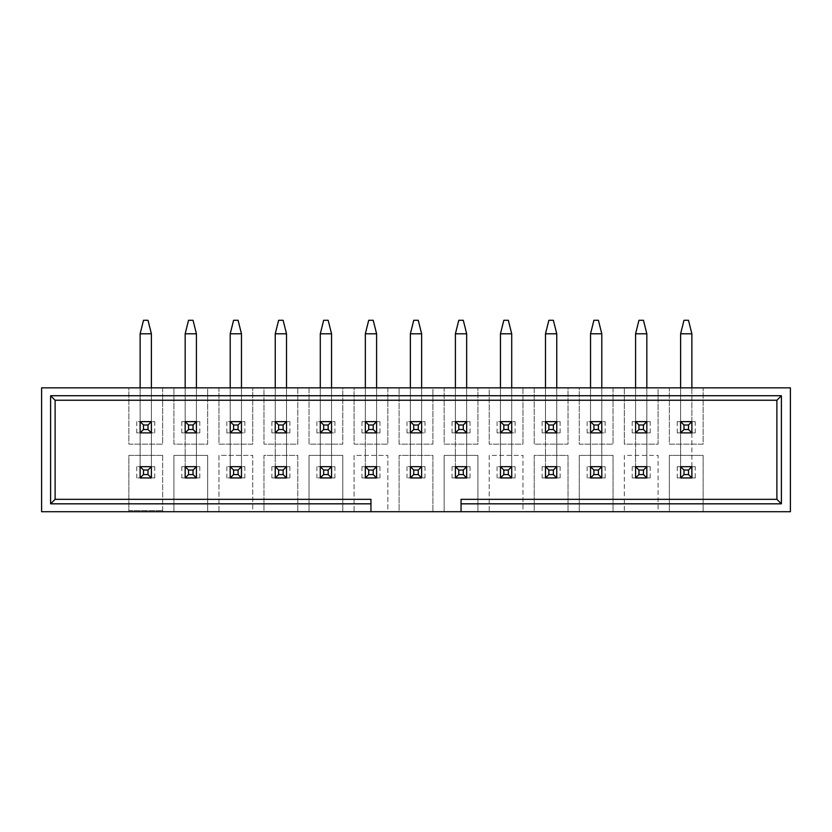 <?xml version="1.0" encoding="UTF-8"?>
<svg xmlns="http://www.w3.org/2000/svg" width="832" height="832" viewBox="0 0 832 832"><rect width="100%" height="100%" fill="white"/><g stroke="black" fill="none" stroke-linecap="round" stroke-linejoin="round"><path stroke-width="0.62" stroke-dasharray="4.16 3.12" d="M790.4 511.711L703.134 511.711L703.134 455.406L669.354 455.406L669.354 511.711L658.091 511.711L658.091 455.406L624.312 455.406L624.312 511.711L613.049 511.711L613.049 455.406L579.27 455.406L579.27 511.711L568.017 511.711L568.017 455.406L534.227 455.406L534.227 511.711L522.974 511.711L522.974 455.406L489.195 455.406L489.195 511.711L477.932 511.711L477.932 455.406L444.153 455.406L444.153 511.711L432.89 511.711L432.89 455.406L399.11 455.406L399.11 511.711L387.847 511.711L387.847 455.406L354.068 455.406L354.068 511.711L342.805 511.711L342.805 455.406L309.026 455.406L309.026 511.711L297.773 511.711L297.773 455.406L263.983 455.406L263.983 511.711L252.73 511.711L252.73 455.406L218.951 455.406L218.951 511.711L207.688 511.711L207.688 455.406L173.909 455.406L173.909 511.711L41.6 511.711L41.6 387.847L128.866 387.847L128.866 444.153L162.646 444.153L162.646 387.847L128.866 387.847L128.866 444.153L162.646 444.153L162.646 387.847L173.909 387.847L173.909 444.153L207.688 444.153L207.688 387.847L173.909 387.847L173.909 444.153L207.688 444.153L207.688 387.847L218.951 387.847L218.951 444.153L252.73 444.153L252.73 387.847L218.951 387.847L218.951 444.153L252.73 444.153L252.73 387.847L263.983 387.847L263.983 444.153L297.773 444.153L297.773 387.847L263.983 387.847L263.983 444.153L297.773 444.153L297.773 387.847L309.026 387.847L309.026 444.153L342.805 444.153L342.805 387.847L309.026 387.847L309.026 444.153L342.805 444.153L342.805 387.847L354.068 387.847L354.068 444.153L387.847 444.153L387.847 387.847L354.068 387.847L354.068 444.153L387.847 444.153L387.847 387.847L399.11 387.847L399.11 444.153L432.89 444.153L432.89 387.847L399.11 387.847L399.11 444.153L432.89 444.153L432.89 387.847L444.153 387.847L444.153 444.153L477.932 444.153L477.932 387.847L444.153 387.847L444.153 444.153L477.932 444.153L477.932 387.847L489.195 387.847L489.195 444.153L522.974 444.153L522.974 387.847L489.195 387.847L489.195 444.153L522.974 444.153L522.974 387.847L534.227 387.847L534.227 444.153L568.017 444.153L568.017 387.847L534.227 387.847L534.227 444.153L568.017 444.153L568.017 387.847L579.27 387.847L579.27 444.153L613.049 444.153L613.049 387.847L579.27 387.847L579.27 444.153L613.049 444.153L613.049 387.847L624.312 387.847L624.312 444.153L658.091 444.153L658.091 387.847L624.312 387.847L624.312 444.153L658.091 444.153L658.091 387.847L669.354 387.847L669.354 444.153L703.134 444.153L703.134 387.847L669.354 387.847L669.354 444.153L703.134 444.153L703.134 387.847L790.4 387.847L790.4 511.711M162.646 455.406L162.646 511.711L128.866 511.711L162.646 511.711L162.646 455.406L128.866 455.406L128.866 511.711L128.866 455.406L162.646 455.406M173.909 511.711L207.688 511.711L207.688 455.406L173.909 455.406L173.909 511.711M218.951 511.711L252.73 511.711L252.73 455.406L218.951 455.406L218.951 511.711M263.983 511.711L297.773 511.711L297.773 455.406L263.983 455.406L263.983 511.711M309.026 511.711L342.805 511.711L342.805 455.406L309.026 455.406L309.026 511.711M354.068 511.711L387.847 511.711L387.847 455.406L354.068 455.406L354.068 511.711M399.11 511.711L432.89 511.711L432.89 455.406L399.11 455.406L399.11 511.711M444.153 511.711L477.932 511.711L477.932 455.406L444.153 455.406L444.153 511.711M489.195 511.711L522.974 511.711L522.974 455.406L489.195 455.406L489.195 511.711M534.227 511.711L568.017 511.711L568.017 455.406L534.227 455.406L534.227 511.711M579.27 511.711L613.049 511.711L613.049 455.406L579.27 455.406L579.27 511.711M624.312 511.711L658.091 511.711L658.091 455.406L624.312 455.406L624.312 511.711M669.354 511.711L703.134 511.711L703.134 455.406L669.354 455.406L669.354 511.711M695.25 477.932L677.238 477.932L695.25 477.932L695.25 466.669L677.238 466.669L695.25 466.669M680.618 477.932L680.618 333.798L691.87 333.798L691.87 477.932L680.618 477.932L680.618 466.669L680.618 477.932M691.87 466.669L691.87 333.798L680.618 333.798L683.987 320.289L688.501 320.289L683.987 320.289L680.618 333.798L691.87 333.798L691.87 432.89L680.618 432.89L680.618 421.626L695.25 421.626L677.238 421.626L680.618 421.626L680.618 333.798L680.618 466.669L691.87 466.669L680.618 466.669M646.828 477.932L635.575 477.932L635.575 466.669L646.828 466.669L646.828 477.932L632.195 477.932L650.208 477.932L646.828 477.932L646.828 466.669L650.208 466.669L632.195 466.669L635.575 466.669L635.575 333.798L646.828 333.798L646.828 477.932M556.754 477.932L545.49 477.932L545.49 466.669L556.754 466.669L556.754 477.932L542.11 477.932L560.134 477.932L556.754 477.932L556.754 466.669L560.134 466.669L542.11 466.669L545.49 466.669L545.49 333.798L556.754 333.798L556.754 477.932M466.669 477.932L455.406 477.932L455.406 466.669L466.669 466.669L466.669 477.932L452.036 477.932L470.049 477.932L466.669 477.932L466.669 466.669L470.049 466.669L452.036 466.669L455.406 466.669L455.406 333.798L466.669 333.798L466.669 477.932M376.594 477.932L365.331 477.932L365.331 466.669L376.594 466.669L376.594 477.932L361.951 477.932L379.964 477.932L376.594 477.932L376.594 466.669L379.964 466.669L361.951 466.669L365.331 466.669L365.331 333.798L376.594 333.798L376.594 477.932M286.51 477.932L275.246 477.932L275.246 466.669L286.51 466.669L286.51 477.932L271.866 477.932L289.89 477.932L286.51 477.932L286.51 466.669L289.89 466.669L271.866 466.669L275.246 466.669L275.246 333.798L286.51 333.798L286.51 477.932M196.425 477.932L185.172 477.932L185.172 466.669L196.425 466.669L196.425 477.932L181.792 477.932L199.805 477.932L196.425 477.932L196.425 466.669L199.805 466.669L181.792 466.669L185.172 466.669L185.172 333.798L196.425 333.798L196.425 477.932M635.575 432.89L635.575 421.626L646.828 421.626L646.828 432.89L635.575 432.89L635.575 333.798L638.955 320.289L643.458 320.289L638.955 320.289L635.575 333.798L646.828 333.798L635.575 333.798L635.575 477.932L635.575 466.669L646.828 466.669L646.828 333.798L646.828 421.626L650.208 421.626L632.195 421.626L635.575 421.626L635.575 432.89L632.195 432.89L650.208 432.89L635.575 432.89M545.49 432.89L545.49 421.626L556.754 421.626L556.754 432.89L545.49 432.89L545.49 333.798L548.87 320.289L553.374 320.289L548.87 320.289L545.49 333.798L556.754 333.798L545.49 333.798L545.49 477.932L545.49 466.669L556.754 466.669L556.754 333.798L556.754 421.626L560.134 421.626L542.11 421.626L545.49 421.626L545.49 432.89L542.11 432.89L560.134 432.89L545.49 432.89M455.406 432.89L455.406 421.626L466.669 421.626L466.669 432.89L455.406 432.89L455.406 333.798L458.786 320.289L463.289 320.289L458.786 320.289L455.406 333.798L466.669 333.798L455.406 333.798L455.406 477.932L455.406 466.669L466.669 466.669L466.669 333.798L466.669 421.626L470.049 421.626L452.036 421.626L455.406 421.626L455.406 432.89L452.036 432.89L470.049 432.89L455.406 432.89M365.331 432.89L365.331 421.626L376.594 421.626L376.594 432.89L365.331 432.89L365.331 333.798L368.711 320.289L373.214 320.289L368.711 320.289L365.331 333.798L376.594 333.798L365.331 333.798L365.331 477.932L365.331 466.669L376.594 466.669L376.594 333.798L376.594 421.626L379.964 421.626L361.951 421.626L365.331 421.626L365.331 432.89L361.951 432.89L379.964 432.89L365.331 432.89M275.246 432.89L275.246 421.626L286.51 421.626L286.51 432.89L275.246 432.89L275.246 333.798L278.626 320.289L283.13 320.289L278.626 320.289L275.246 333.798L286.51 333.798L275.246 333.798L275.246 477.932L275.246 466.669L286.51 466.669L286.51 333.798L286.51 421.626L289.89 421.626L271.866 421.626L275.246 421.626L275.246 432.89L271.866 432.89L289.89 432.89L275.246 432.89M185.172 432.89L185.172 421.626L196.425 421.626L196.425 432.89L185.172 432.89L185.172 333.798L188.542 320.289L193.045 320.289L188.542 320.289L185.172 333.798L196.425 333.798L185.172 333.798L185.172 477.932L185.172 466.669L196.425 466.669L196.425 333.798L196.425 421.626L199.805 421.626L181.792 421.626L185.172 421.626L185.172 432.89L181.792 432.89L199.805 432.89L185.172 432.89M140.13 432.89L140.13 421.626L151.382 421.626L151.382 432.89L140.13 432.89L140.13 333.798L151.382 333.798L151.382 477.932L140.13 477.932L140.13 466.669L154.762 466.669L136.75 466.669L140.13 466.669L140.13 333.798L143.499 320.289L148.013 320.289L143.499 320.289L140.13 333.798L151.382 333.798L140.13 333.798L140.13 477.932L136.75 477.932L154.762 477.932L140.13 477.932L140.13 466.669L151.382 466.669L151.382 477.932L151.382 333.798L151.382 421.626L154.762 421.626L136.75 421.626L140.13 421.626L140.13 432.89L136.75 432.89L154.762 432.89L140.13 432.89M370.958 511.711L370.958 499.325L55.11 499.325L55.11 400.234L776.89 400.234L776.89 499.325L461.042 499.325L461.042 511.711M230.204 432.89L230.204 421.626L241.467 421.626L241.467 432.89L230.204 432.89L230.204 333.798L241.467 333.798L241.467 477.932L230.204 477.932L230.204 466.669L244.847 466.669L226.834 466.669L230.204 466.669L230.204 333.798L233.584 320.289L238.087 320.289L233.584 320.289L230.204 333.798L241.467 333.798L230.204 333.798L230.204 477.932L226.834 477.932L244.847 477.932L230.204 477.932L230.204 466.669L241.467 466.669L241.467 477.932L241.467 333.798L241.467 421.626L244.847 421.626L226.834 421.626L230.204 421.626L230.204 432.89L226.834 432.89L244.847 432.89L230.204 432.89M320.289 432.89L320.289 421.626L331.552 421.626L331.552 432.89L320.289 432.89L320.289 333.798L331.552 333.798L331.552 477.932L320.289 477.932L320.289 466.669L334.932 466.669L316.909 466.669L320.289 466.669L320.289 333.798L323.669 320.289L328.172 320.289L323.669 320.289L320.289 333.798L331.552 333.798L320.289 333.798L320.289 477.932L316.909 477.932L334.932 477.932L320.289 477.932L320.289 466.669L331.552 466.669L331.552 477.932L331.552 333.798L331.552 421.626L334.932 421.626L316.909 421.626L320.289 421.626L320.289 432.89L316.909 432.89L334.932 432.89L320.289 432.89M410.374 432.89L410.374 421.626L421.626 421.626L421.626 432.89L410.374 432.89L410.374 333.798L421.626 333.798L421.626 477.932L410.374 477.932L410.374 466.669L425.006 466.669L406.994 466.669L410.374 466.669L410.374 333.798L413.743 320.289L418.257 320.289L413.743 320.289L410.374 333.798L421.626 333.798L410.374 333.798L410.374 477.932L406.994 477.932L425.006 477.932L410.374 477.932L410.374 466.669L421.626 466.669L421.626 477.932L421.626 333.798L421.626 421.626L425.006 421.626L406.994 421.626L410.374 421.626L410.374 432.89L406.994 432.89L425.006 432.89L410.374 432.89M500.448 432.89L500.448 421.626L511.711 421.626L511.711 432.89L500.448 432.89L500.448 333.798L511.711 333.798L511.711 477.932L500.448 477.932L500.448 466.669L515.091 466.669L497.068 466.669L500.448 466.669L500.448 333.798L503.828 320.289L508.331 320.289L503.828 320.289L500.448 333.798L511.711 333.798L500.448 333.798L500.448 477.932L497.068 477.932L515.091 477.932L500.448 477.932L500.448 466.669L511.711 466.669L511.711 477.932L511.711 333.798L511.711 421.626L515.091 421.626L497.068 421.626L500.448 421.626L500.448 432.89L497.068 432.89L515.091 432.89L500.448 432.89M590.533 432.89L590.533 421.626L601.796 421.626L601.796 432.89L590.533 432.89L590.533 333.798L601.796 333.798L601.796 477.932L590.533 477.932L590.533 466.669L605.166 466.669L587.153 466.669L590.533 466.669L590.533 333.798L593.913 320.289L598.416 320.289L593.913 320.289L590.533 333.798L601.796 333.798L590.533 333.798L590.533 477.932L587.153 477.932L605.166 477.932L590.533 477.932L590.533 466.669L601.796 466.669L601.796 477.932L601.796 333.798L601.796 421.626L605.166 421.626L587.153 421.626L590.533 421.626L590.533 432.89L587.153 432.89L605.166 432.89L590.533 432.89M680.618 432.89L680.618 421.626L680.618 432.89L677.238 432.89L695.25 432.89L680.618 432.89M691.87 387.847L691.87 432.89L691.87 421.626L680.618 421.626L680.618 387.847M646.828 387.847L646.828 432.89L646.828 421.626L635.575 421.626L635.575 387.847M601.796 387.847L601.796 432.89L601.796 421.626L590.533 421.626L590.533 387.847M556.754 387.847L556.754 432.89L556.754 421.626L545.49 421.626L545.49 387.847M511.711 387.847L511.711 432.89L511.711 421.626L500.448 421.626L500.448 387.847M466.669 387.847L466.669 432.89L466.669 421.626L455.406 421.626L455.406 387.847M421.626 387.847L421.626 432.89L421.626 421.626L410.374 421.626L410.374 387.847M376.594 387.847L376.594 432.89L376.594 421.626L365.331 421.626L365.331 387.847M331.552 387.847L331.552 432.89L331.552 421.626L320.289 421.626L320.289 387.847M286.51 387.847L286.51 432.89L286.51 421.626L275.246 421.626L275.246 387.847M241.467 387.847L241.467 432.89L241.467 421.626L230.204 421.626L230.204 387.847M196.425 387.847L196.425 432.89L196.425 421.626L185.172 421.626L185.172 387.847M151.382 387.847L151.382 432.89L151.382 421.626L140.13 421.626L140.13 387.847M154.762 432.89L154.762 421.626M136.75 421.626L136.75 432.89M154.762 477.932L154.762 466.669M136.75 466.669L136.75 477.932M199.805 432.89L199.805 421.626M181.792 421.626L181.792 432.89M244.847 432.89L244.847 421.626M226.834 421.626L226.834 432.89M289.89 432.89L289.89 421.626M271.866 421.626L271.866 432.89M334.932 432.89L334.932 421.626M316.909 421.626L316.909 432.89M379.964 432.89L379.964 421.626M361.951 421.626L361.951 432.89M425.006 432.89L425.006 421.626M406.994 421.626L406.994 432.89M470.049 432.89L470.049 421.626M452.036 421.626L452.036 432.89M515.091 432.89L515.091 421.626M497.068 421.626L497.068 432.89M560.134 432.89L560.134 421.626M542.11 421.626L542.11 432.89M605.166 432.89L605.166 421.626M587.153 421.626L587.153 432.89M650.208 432.89L650.208 421.626M632.195 421.626L632.195 432.89M695.25 432.89L695.25 421.626M677.238 421.626L677.238 432.89M199.805 477.932L199.805 466.669M181.792 466.669L181.792 477.932M244.847 477.932L244.847 466.669M226.834 466.669L226.834 477.932M289.89 477.932L289.89 466.669M271.866 466.669L271.866 477.932M334.932 477.932L334.932 466.669M316.909 466.669L316.909 477.932M379.964 477.932L379.964 466.669M361.951 466.669L361.951 477.932M425.006 477.932L425.006 466.669M406.994 466.669L406.994 477.932M470.049 477.932L470.049 466.669M452.036 466.669L452.036 477.932M515.091 477.932L515.091 466.669M497.068 466.669L497.068 477.932M560.134 477.932L560.134 466.669M542.11 466.669L542.11 477.932M605.166 477.932L605.166 466.669M587.153 466.669L587.153 477.932M650.208 477.932L650.208 466.669M632.195 466.669L632.195 477.932M677.238 466.669L677.238 477.932M128.866 510.588L162.646 510.588L128.866 510.588L128.866 511.711M162.646 510.588L162.646 511.711M145.756 510.588L145.756 511.711M151.382 333.798L148.013 320.289L151.382 333.798L148.013 320.289L143.499 320.289L140.13 333.798M196.425 333.798L193.045 320.289L196.425 333.798L193.045 320.289L188.542 320.289L185.172 333.798M241.467 333.798L238.087 320.289L241.467 333.798L238.087 320.289L233.584 320.289L230.204 333.798M286.51 333.798L283.13 320.289L286.51 333.798L283.13 320.289L278.626 320.289L275.246 333.798M331.552 333.798L328.172 320.289L331.552 333.798L328.172 320.289L323.669 320.289L320.289 333.798M376.594 333.798L373.214 320.289L376.594 333.798L373.214 320.289L368.711 320.289L365.331 333.798M421.626 333.798L418.257 320.289L421.626 333.798L418.257 320.289L413.743 320.289L410.374 333.798M466.669 333.798L463.289 320.289L466.669 333.798L463.289 320.289L458.786 320.289L455.406 333.798M511.711 333.798L508.331 320.289L511.711 333.798L508.331 320.289L503.828 320.289L500.448 333.798M556.754 333.798L553.374 320.289L556.754 333.798L553.374 320.289L548.87 320.289L545.49 333.798M601.796 333.798L598.416 320.289L601.796 333.798L598.416 320.289L593.913 320.289L590.533 333.798M646.828 333.798L643.458 320.289L646.828 333.798L643.458 320.289L638.955 320.289L635.575 333.798M691.87 333.798L688.501 320.289L691.87 333.798L688.501 320.289L683.987 320.289L680.618 333.798M151.382 421.626L140.13 421.626M151.382 466.669L140.13 466.669M196.425 421.626L185.172 421.626M241.467 421.626L230.204 421.626M286.51 421.626L275.246 421.626M331.552 421.626L320.289 421.626M196.425 466.669L185.172 466.669M241.467 466.669L230.204 466.669M286.51 466.669L275.246 466.669M331.552 466.669L320.289 466.669M376.594 421.626L365.331 421.626M376.594 466.669L365.331 466.669M421.626 421.626L410.374 421.626M421.626 466.669L410.374 466.669M466.669 421.626L455.406 421.626M466.669 466.669L455.406 466.669M511.711 421.626L500.448 421.626M511.711 466.669L500.448 466.669M556.754 421.626L545.49 421.626M556.754 466.669L545.49 466.669M601.796 421.626L590.533 421.626M601.796 466.669L590.533 466.669M646.828 421.626L635.575 421.626M646.828 466.669L635.575 466.669M691.87 421.626L680.618 421.626"/><path stroke-width="1.25" d="M461.042 511.711L790.4 511.711L790.4 387.847L41.6 387.847L41.6 511.711L370.958 511.711L370.958 503.828L50.606 503.828L50.606 395.73L781.394 395.73L781.394 503.828L461.042 503.828L461.042 511.711L370.958 511.711M461.042 503.828L461.042 499.325L776.89 499.325L776.89 400.234L55.11 400.234L55.11 499.325L370.958 499.325L370.958 503.828M50.606 503.828L55.11 499.325M50.606 395.73L55.11 400.234M776.89 400.234L781.394 395.73M781.394 503.828L776.89 499.325M148.013 429.51L148.013 425.006L143.499 425.006L143.499 429.51L148.013 429.51L151.382 432.89L140.13 432.89L140.13 421.626L151.382 421.626L151.382 432.89M151.382 333.798L140.13 333.798L143.499 320.289L148.013 320.289L151.382 333.798L151.382 387.847M140.13 333.798L140.13 387.847M143.499 429.51L140.13 432.89M148.013 425.006L151.382 421.626M143.499 425.006L140.13 421.626M148.013 474.552L148.013 470.049L143.499 470.049L143.499 474.552L148.013 474.552L151.382 477.932L140.13 477.932L140.13 466.669L151.382 466.669L151.382 477.932M143.499 474.552L140.13 477.932M148.013 470.049L151.382 466.669M143.499 470.049L140.13 466.669M193.045 429.51L193.045 425.006L188.542 425.006L188.542 429.51L193.045 429.51L196.425 432.89L185.172 432.89L185.172 421.626L196.425 421.626L196.425 432.89M196.425 333.798L185.172 333.798L188.542 320.289L193.045 320.289L196.425 333.798L196.425 387.847M185.172 333.798L185.172 387.847M188.542 429.51L185.172 432.89M193.045 425.006L196.425 421.626M188.542 425.006L185.172 421.626M238.087 429.51L238.087 425.006L233.584 425.006L233.584 429.51L238.087 429.51L241.467 432.89L230.204 432.89L230.204 421.626L241.467 421.626L241.467 432.89M241.467 333.798L230.204 333.798L233.584 320.289L238.087 320.289L241.467 333.798L241.467 387.847M230.204 333.798L230.204 387.847M233.584 429.51L230.204 432.89M238.087 425.006L241.467 421.626M233.584 425.006L230.204 421.626M283.13 429.51L283.13 425.006L278.626 425.006L278.626 429.51L283.13 429.51L286.51 432.89L275.246 432.89L275.246 421.626L286.51 421.626L286.51 432.89M286.51 333.798L275.246 333.798L278.626 320.289L283.13 320.289L286.51 333.798L286.51 387.847M275.246 333.798L275.246 387.847M278.626 429.51L275.246 432.89M283.13 425.006L286.51 421.626M278.626 425.006L275.246 421.626M328.172 429.51L328.172 425.006L323.669 425.006L323.669 429.51L328.172 429.51L331.552 432.89L320.289 432.89L320.289 421.626L331.552 421.626L331.552 432.89M331.552 333.798L320.289 333.798L323.669 320.289L328.172 320.289L331.552 333.798L331.552 387.847M320.289 333.798L320.289 387.847M323.669 429.51L320.289 432.89M328.172 425.006L331.552 421.626M323.669 425.006L320.289 421.626M193.045 474.552L193.045 470.049L188.542 470.049L188.542 474.552L193.045 474.552L196.425 477.932L185.172 477.932L185.172 466.669L196.425 466.669L196.425 477.932M188.542 474.552L185.172 477.932M193.045 470.049L196.425 466.669M188.542 470.049L185.172 466.669M238.087 474.552L238.087 470.049L233.584 470.049L233.584 474.552L238.087 474.552L241.467 477.932L230.204 477.932L230.204 466.669L241.467 466.669L241.467 477.932M233.584 474.552L230.204 477.932M238.087 470.049L241.467 466.669M233.584 470.049L230.204 466.669M283.13 474.552L283.13 470.049L278.626 470.049L278.626 474.552L283.13 474.552L286.51 477.932L275.246 477.932L275.246 466.669L286.51 466.669L286.51 477.932M278.626 474.552L275.246 477.932M283.13 470.049L286.51 466.669M278.626 470.049L275.246 466.669M328.172 474.552L328.172 470.049L323.669 470.049L323.669 474.552L328.172 474.552L331.552 477.932L320.289 477.932L320.289 466.669L331.552 466.669L331.552 477.932M323.669 474.552L320.289 477.932M328.172 470.049L331.552 466.669M323.669 470.049L320.289 466.669M373.214 429.51L373.214 425.006L368.711 425.006L368.711 429.51L373.214 429.51L376.594 432.89L365.331 432.89L365.331 421.626L376.594 421.626L376.594 432.89M376.594 333.798L365.331 333.798L368.711 320.289L373.214 320.289L376.594 333.798L376.594 387.847M365.331 333.798L365.331 387.847M368.711 429.51L365.331 432.89M373.214 425.006L376.594 421.626M368.711 425.006L365.331 421.626M373.214 474.552L373.214 470.049L368.711 470.049L368.711 474.552L373.214 474.552L376.594 477.932L365.331 477.932L365.331 466.669L376.594 466.669L376.594 477.932M368.711 474.552L365.331 477.932M373.214 470.049L376.594 466.669M368.711 470.049L365.331 466.669M418.257 429.51L418.257 425.006L413.743 425.006L413.743 429.51L418.257 429.51L421.626 432.89L410.374 432.89L410.374 421.626L421.626 421.626L421.626 432.89M421.626 333.798L410.374 333.798L413.743 320.289L418.257 320.289L421.626 333.798L421.626 387.847M410.374 333.798L410.374 387.847M413.743 429.51L410.374 432.89M418.257 425.006L421.626 421.626M413.743 425.006L410.374 421.626M418.257 474.552L418.257 470.049L413.743 470.049L413.743 474.552L418.257 474.552L421.626 477.932L410.374 477.932L410.374 466.669L421.626 466.669L421.626 477.932M413.743 474.552L410.374 477.932M418.257 470.049L421.626 466.669M413.743 470.049L410.374 466.669M463.289 429.51L463.289 425.006L458.786 425.006L458.786 429.51L463.289 429.51L466.669 432.89L455.406 432.89L455.406 421.626L466.669 421.626L466.669 432.89M466.669 333.798L455.406 333.798L458.786 320.289L463.289 320.289L466.669 333.798L466.669 387.847M455.406 333.798L455.406 387.847M458.786 429.51L455.406 432.89M463.289 425.006L466.669 421.626M458.786 425.006L455.406 421.626M463.289 474.552L463.289 470.049L458.786 470.049L458.786 474.552L463.289 474.552L466.669 477.932L455.406 477.932L455.406 466.669L466.669 466.669L466.669 477.932M458.786 474.552L455.406 477.932M463.289 470.049L466.669 466.669M458.786 470.049L455.406 466.669M508.331 429.51L508.331 425.006L503.828 425.006L503.828 429.51L508.331 429.51L511.711 432.89L500.448 432.89L500.448 421.626L511.711 421.626L511.711 432.89M511.711 333.798L500.448 333.798L503.828 320.289L508.331 320.289L511.711 333.798L511.711 387.847M500.448 333.798L500.448 387.847M503.828 429.51L500.448 432.89M508.331 425.006L511.711 421.626M503.828 425.006L500.448 421.626M508.331 474.552L508.331 470.049L503.828 470.049L503.828 474.552L508.331 474.552L511.711 477.932L500.448 477.932L500.448 466.669L511.711 466.669L511.711 477.932M503.828 474.552L500.448 477.932M508.331 470.049L511.711 466.669M503.828 470.049L500.448 466.669M553.374 429.51L553.374 425.006L548.87 425.006L548.87 429.51L553.374 429.51L556.754 432.89L545.49 432.89L545.49 421.626L556.754 421.626L556.754 432.89M556.754 333.798L545.49 333.798L548.87 320.289L553.374 320.289L556.754 333.798L556.754 387.847M545.49 333.798L545.49 387.847M548.87 429.51L545.49 432.89M553.374 425.006L556.754 421.626M548.87 425.006L545.49 421.626M553.374 474.552L553.374 470.049L548.87 470.049L548.87 474.552L553.374 474.552L556.754 477.932L545.49 477.932L545.49 466.669L556.754 466.669L556.754 477.932M548.87 474.552L545.49 477.932M553.374 470.049L556.754 466.669M548.87 470.049L545.49 466.669M598.416 429.51L598.416 425.006L593.913 425.006L593.913 429.51L598.416 429.51L601.796 432.89L590.533 432.89L590.533 421.626L601.796 421.626L601.796 432.89M601.796 333.798L590.533 333.798L593.913 320.289L598.416 320.289L601.796 333.798L601.796 387.847M590.533 333.798L590.533 387.847M593.913 429.51L590.533 432.89M598.416 425.006L601.796 421.626M593.913 425.006L590.533 421.626M598.416 474.552L598.416 470.049L593.913 470.049L593.913 474.552L598.416 474.552L601.796 477.932L590.533 477.932L590.533 466.669L601.796 466.669L601.796 477.932M593.913 474.552L590.533 477.932M598.416 470.049L601.796 466.669M593.913 470.049L590.533 466.669M643.458 429.51L643.458 425.006L638.955 425.006L638.955 429.51L643.458 429.51L646.828 432.89L635.575 432.89L635.575 421.626L646.828 421.626L646.828 432.89M646.828 333.798L635.575 333.798L638.955 320.289L643.458 320.289L646.828 333.798L646.828 387.847M635.575 333.798L635.575 387.847M638.955 429.51L635.575 432.89M643.458 425.006L646.828 421.626M638.955 425.006L635.575 421.626M643.458 474.552L643.458 470.049L638.955 470.049L638.955 474.552L643.458 474.552L646.828 477.932L635.575 477.932L635.575 466.669L646.828 466.669L646.828 477.932M638.955 474.552L635.575 477.932M643.458 470.049L646.828 466.669M638.955 470.049L635.575 466.669M688.501 429.51L688.501 425.006L683.987 425.006L683.987 429.51L688.501 429.51L691.87 432.89L680.618 432.89L680.618 421.626L691.87 421.626L691.87 432.89M691.87 333.798L680.618 333.798L683.987 320.289L688.501 320.289L691.87 333.798L691.87 387.847M680.618 333.798L680.618 387.847M683.987 429.51L680.618 432.89M688.501 425.006L691.87 421.626M683.987 425.006L680.618 421.626M688.501 474.552L688.501 470.049L683.987 470.049L683.987 474.552L688.501 474.552L691.87 477.932L680.618 477.932L680.618 466.669L691.87 466.669L691.87 477.932M683.987 474.552L680.618 477.932M688.501 470.049L691.87 466.669M683.987 470.049L680.618 466.669"/></g></svg>
